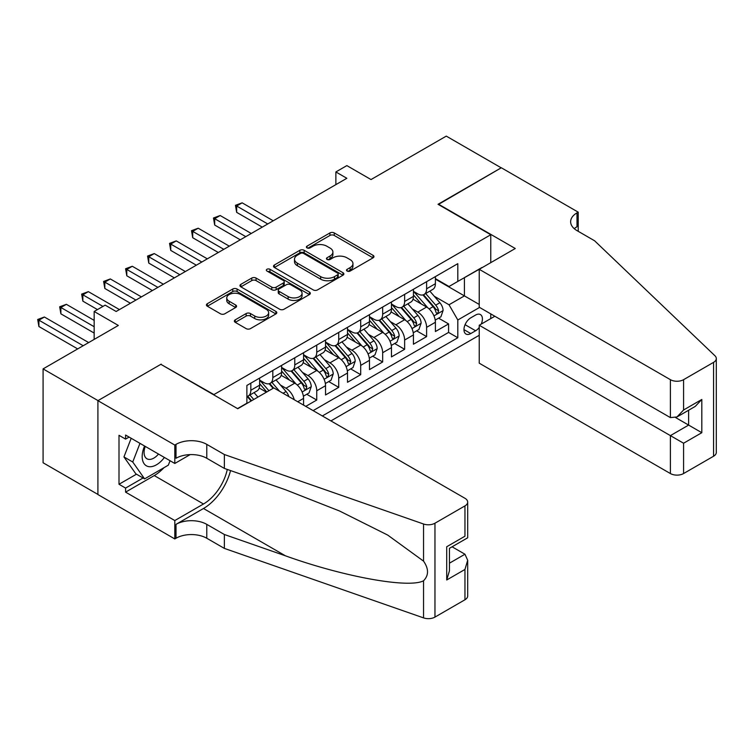 <?xml version="1.0" encoding="UTF-8"?>
<svg xmlns="http://www.w3.org/2000/svg" width="754" height="754" viewBox="0 0 754 754"><rect width="100%" height="100%" fill="white"/><g stroke="black" fill="none" stroke-linecap="round" stroke-linejoin="round"><path stroke-width="1.13" d="M347.132 271.063A2.139 1.235 0 0 0 350.148 271.063L373.07 257.83A3.054 1.762 0 0 0 373.965 256.586A3.054 1.762 0 0 0 373.07 255.342L334.248 232.929A3.054 1.762 0 0 0 329.932 232.929L307.019 246.153A2.139 1.235 0 0 0 306.388 247.029A2.139 1.235 0 0 0 307.019 247.896A2.139 1.235 0 0 0 310.035 247.896L313.004 246.19A9.764 5.636 0 0 1 326.802 246.19L330.045 248.057A9.764 5.636 0 0 1 332.9 252.043A9.764 5.636 0 0 1 330.045 256.021L327.076 257.736A2.139 1.235 0 0 0 326.454 258.613A2.139 1.235 0 0 0 327.076 259.48A2.139 1.235 0 0 0 330.092 259.48L333.061 257.764A9.764 5.636 0 0 1 346.859 257.764L350.101 259.63A9.764 5.636 0 0 1 352.957 263.617A9.764 5.636 0 0 1 350.101 267.604L347.132 269.319A2.139 1.235 0 0 0 346.51 270.186A2.139 1.235 0 0 0 347.132 271.063L347.132 269.319M235.248 319.837A3.054 1.762 0 0 0 234.362 321.081A3.054 1.762 0 0 0 235.248 322.326L246.143 328.621A3.054 1.762 0 0 0 250.46 328.621L275.907 313.928A3.054 1.762 0 0 0 276.803 312.684A3.054 1.762 0 0 0 275.907 311.43L237.086 289.018A3.054 1.762 0 0 0 232.769 289.018L207.322 303.711A3.054 1.762 0 0 0 206.426 304.955A3.054 1.762 0 0 0 207.322 306.209L220.479 313.796A3.054 1.762 0 0 0 224.796 313.796L235.682 307.509A3.054 1.762 0 0 0 236.577 306.265A3.054 1.762 0 0 0 235.682 305.021L229.159 301.251A8.162 4.713 0 0 1 226.766 297.924A8.162 4.713 0 0 1 231.808 293.57A8.162 4.713 0 0 1 240.696 294.597L266.256 309.347A8.162 4.713 0 0 1 268.641 312.684A8.162 4.713 0 0 1 263.608 317.029A8.162 4.713 0 0 1 254.72 316.011L250.46 313.551A3.054 1.762 0 0 0 246.143 313.551L235.248 319.837L235.248 322.326M161.186 364.512L213.919 394.578L490.769 234.739L438.036 204.296L501.203 167.822L446.274 136.116L371.025 179.556L346.849 165.607L335.869 171.95L346.849 178.293L116.144 311.487L105.155 305.144L94.165 311.487L94.165 339.394M161.186 364.135L98.011 400.61L43.082 368.894L118.34 325.445L94.165 311.487M313.221 289.894A3.054 1.762 0 0 0 317.528 289.894L342.985 275.201A3.054 1.762 0 0 0 343.871 273.956A3.054 1.762 0 0 0 342.985 272.712L304.164 250.3A3.054 1.762 0 0 0 299.847 250.3L274.399 264.993A3.054 1.762 0 0 0 273.504 266.237A3.054 1.762 0 0 0 274.399 267.482L313.221 289.894M267.811 271.525A2.139 1.235 0 0 1 269.979 271.826L309.404 294.588L283.994 309.253A3.054 1.762 0 0 1 279.677 309.253L240.856 286.84L240.856 284.352A3.054 1.762 0 0 0 239.97 285.596A3.054 1.762 0 0 0 240.856 286.84M240.856 284.352L251.751 278.066A3.054 1.762 0 0 1 256.068 278.066L271.808 287.151A3.054 1.762 0 0 0 276.124 287.151L283.344 282.986A3.054 1.762 0 0 0 284.239 281.742A3.054 1.762 0 0 0 283.344 280.488L266.954 271.025A2.139 1.235 0 0 1 266.332 270.158A2.139 1.235 0 0 1 267.651 269.018A2.139 1.235 0 0 1 269.979 269.282L309.442 292.071A3.054 1.762 0 0 1 310.337 293.315A3.054 1.762 0 0 1 309.442 294.56L309.442 292.071M97.907 494.417L43.082 462.767L43.082 368.894M305.766 406.378L316.746 400.035L306.755 394.267M302.439 372.372L307.962 375.549A12.432 7.172 60 0 1 316.746 390.779L325.539 385.699L325.539 394.964L338.725 387.349L328.725 381.581M324.418 359.686L329.932 362.872A12.432 7.172 60 0 1 338.725 378.093L347.509 373.013L347.509 382.278L360.695 374.663L350.695 368.894M346.388 347L351.901 350.186A12.432 7.172 60 0 1 360.695 365.407L369.479 360.327L369.479 369.592L382.664 361.977L372.664 356.208M368.357 334.314L373.88 337.5A12.432 7.172 60 0 1 382.664 352.721L391.458 347.641L391.458 356.906L404.634 349.291L394.644 343.522M390.336 321.628L395.85 324.814A12.432 7.172 60 0 1 404.634 340.035L413.428 334.955L413.428 344.22L426.613 336.604L426.613 327.349A12.432 7.172 -120 0 0 417.82 312.128L412.306 308.942M416.613 330.836L426.613 336.604M266.435 392.174L259.216 388.008M303.57 405.105L303.57 398.385A12.432 7.172 -120 0 0 294.776 383.164L281.185 375.322M294.258 399.733A12.432 7.172 60 0 0 285.992 388.235L280.469 385.058M325.539 385.699A12.432 7.172 -120 0 0 316.746 370.478L303.165 362.636M347.509 373.013A12.432 7.172 -120 0 0 338.725 357.792L325.134 349.95M369.479 360.327A12.432 7.172 -120 0 0 360.695 345.106L347.104 337.264M391.458 347.641A12.432 7.172 -120 0 0 382.664 332.42L369.074 324.578M413.428 334.955A12.432 7.172 -120 0 0 404.634 319.734L391.053 311.892M481.231 324.097A9.632 5.561 120 0 0 480.43 314.569A9.632 5.561 120 0 0 475.604 315.04L470.779 317.83A9.632 5.561 120 0 0 464.483 326.322A9.632 5.561 120 0 0 465.963 334.041A9.632 5.561 120 0 0 470.779 333.56L475.604 330.77A9.632 5.561 120 0 0 479.233 327.472M330.921 420.902L479.233 335.276M490.769 234.739L490.769 262.646M490.769 313.9L490.769 318.593M322.354 415.954L457.81 337.754L457.81 319.988L449.026 304.767L434.276 296.256M237.538 408.602L246.878 403.211L246.878 385.445L457.81 263.664L457.81 281.421L481.985 267.727M479.563 307.434L457.81 319.988M259.621 380.12L264.013 382.655A12.432 7.172 60 0 0 270.234 383.277L279.018 378.197A12.432 7.172 -120 0 0 281.591 372.504L281.591 365.407M281.591 367.434L285.992 369.969A12.432 7.172 60 0 0 292.203 370.591L300.987 365.511A12.432 7.172 -120 0 0 303.57 359.818L303.57 352.721M303.57 354.748L307.962 357.283A12.432 7.172 60 0 0 314.173 357.905L322.966 352.825A12.432 7.172 -120 0 0 325.539 347.142L325.539 340.035M325.539 342.062L329.932 344.597A12.432 7.172 60 0 0 336.143 345.219L344.936 340.139A12.432 7.172 -120 0 0 347.509 334.456L347.509 327.349M347.509 329.375L351.901 331.911A12.432 7.172 60 0 0 358.122 332.533L366.906 327.453A12.432 7.172 -120 0 0 369.479 321.769L369.479 314.663M369.479 316.689L373.88 319.225A12.432 7.172 60 0 0 380.091 319.847L388.885 314.767A12.432 7.172 -120 0 0 391.458 309.083L391.458 301.977M391.458 304.003L395.85 306.539A12.432 7.172 60 0 0 402.061 307.161L410.855 302.081A12.432 7.172 -120 0 0 413.428 296.397L413.428 289.291M313.127 410.628L448.583 332.42L448.583 323.918L435.397 331.534L435.397 322.269A12.432 7.172 -120 0 0 426.613 307.048L413.022 299.206M413.428 291.317L417.82 293.862A12.432 7.172 -120 0 0 424.04 294.475A12.432 7.172 -120 0 0 426.613 288.782L426.613 281.676M424.04 294.475L432.824 289.395A12.432 7.172 -120 0 0 435.397 283.711L435.397 276.605M250.828 383.164L250.828 390.27A12.432 7.172 60 0 1 248.254 395.954A12.432 7.172 60 0 1 246.878 396.463M248.254 395.954L257.048 390.883A12.432 7.172 -120 0 0 259.621 385.19L259.621 378.093M272.807 370.478L272.807 377.584A12.432 7.172 60 0 1 270.234 383.277M294.776 357.792L294.776 364.898A12.432 7.172 60 0 1 292.203 370.591M316.746 345.106L316.746 352.212A12.432 7.172 60 0 1 314.173 357.905M338.725 332.42L338.725 339.526A12.432 7.172 60 0 1 336.143 345.219M360.695 319.734L360.695 326.84A12.432 7.172 60 0 1 358.122 332.533M382.664 307.048L382.664 314.154A12.432 7.172 60 0 1 380.091 319.847M404.634 294.362L404.634 301.468A12.432 7.172 60 0 1 402.061 307.161M404.634 340.035L404.634 349.291M382.664 352.721L382.664 361.977M360.695 365.407L360.695 374.663M338.725 378.093L338.725 387.349M316.746 390.779L316.746 400.035M449.026 304.767L464.407 295.888L464.407 277.623L481.985 267.472M435.397 279.14L479.233 304.446M435.397 278.631L449.026 286.501L457.81 281.421M335.869 171.95L335.869 184.636M438.583 318.15L448.583 323.918M448.583 332.42L457.81 337.754M347.99 271.365L350.101 270.139A9.764 5.636 0 0 0 352.957 266.153L352.957 263.617M332.9 252.043L332.9 254.579A9.764 5.636 0 0 1 330.045 258.565L327.924 259.781M373.023 257.849L334.248 235.465A3.054 1.762 0 0 0 329.932 235.465L307.868 248.198M342.938 275.219L304.164 252.835A3.054 1.762 0 0 0 299.847 252.835L274.437 267.5M337.585 274.824A2.139 1.235 0 0 0 338.216 273.956A2.139 1.235 0 0 0 337.585 273.08L303.513 253.41A2.139 1.235 0 0 0 300.497 253.41L297.368 255.21A9.764 5.636 0 0 0 294.503 259.197A9.764 5.636 0 0 0 297.368 263.184L320.657 276.633A9.764 5.636 0 0 0 334.465 276.633L337.585 274.824L337.585 277.359A2.139 1.235 0 0 0 338.216 276.492L338.216 273.956M294.503 259.197L294.503 261.732A9.764 5.636 0 0 0 297.368 265.719L297.368 263.184M337.585 277.359L334.465 279.168A9.764 5.636 0 0 1 320.657 279.168L297.368 265.719M240.903 286.869L251.751 280.601L251.751 278.066M284.239 281.742L284.239 284.277A3.054 1.762 0 0 1 283.344 285.521L276.124 289.687A3.054 1.762 0 0 1 271.808 289.687L256.068 280.601A3.054 1.762 0 0 0 251.751 280.601M288.141 296.586A8.162 4.713 0 0 0 297.038 297.604A8.162 4.713 0 0 0 302.071 293.259A8.162 4.713 0 0 0 299.687 289.922L290.676 284.729A3.054 1.762 0 0 0 286.369 284.729L279.14 288.895A3.054 1.762 0 0 0 278.245 290.139A3.054 1.762 0 0 0 279.14 291.383L288.141 296.586L288.141 299.121A8.162 4.713 0 0 0 297.038 300.149A8.162 4.713 0 0 0 302.071 295.794L302.071 293.259M278.245 290.139L278.245 292.675A3.054 1.762 0 0 0 279.14 293.928L279.14 291.383M288.141 299.121L279.14 293.928M268.641 312.684L268.641 315.219A8.162 4.713 0 0 1 263.608 319.573A8.162 4.713 0 0 1 254.72 318.546L250.46 316.086A3.054 1.762 0 0 0 246.143 316.086L235.295 322.354M226.766 297.924L226.766 300.46A8.162 4.713 0 0 0 229.159 303.796L229.159 301.251M235.644 307.538L229.159 303.796M275.87 313.947L237.086 291.562A3.054 1.762 0 0 0 232.769 291.562L207.359 306.228M435.218 320.101L440.892 316.821L443.088 310.478A8.237 4.75 -120 0 0 439.884 302.74L429.846 291.119M427.829 307.858L415.925 294.069A23.77 13.723 -120 0 0 413.428 291.459M421.298 303.985L414.643 296.275A19.736 11.395 -120 0 0 413.428 294.946M273.24 220.79L242.157 202.835L236.662 206.012L236.662 212.355L262.26 227.133M422.919 294.918L433.069 306.68A8.237 4.75 60 0 1 436.01 312.344L436.604 313.325L437.716 313.164L438.639 310.827A8.237 4.75 -120 0 0 435.708 305.153L425.671 293.532M423.512 294.729L434.427 307.359A4.194 2.422 60 0 1 435.482 308.999L438.639 310.827M236.662 212.355L235.455 205.314L267.745 223.957M235.455 205.314L242.157 202.835M144.579 446.01A20.198 11.659 120 0 0 149.32 466.707A20.198 11.659 120 0 0 164.391 457.452M145.258 446.406A13.826 7.983 120 0 0 146.945 458.781A13.826 7.983 120 0 0 148.972 459.403A13.826 7.983 120 0 0 158.51 454.049M170.055 460.722L168.321 465.18L144.598 478.875L135.814 473.804L123.948 456.924L131.187 438.281M144.598 478.875L132.742 462.004L139.971 443.352M123.948 456.924L132.742 462.004M494.831 316.246L479.233 325.257L479.233 363.183L670.391 473.55L670.391 435.623L688.628 425.086L688.628 410.233M479.233 325.257L683.576 443.229L683.576 473.55L713.567 456.236L713.567 362.363A9.321 5.382 0 0 0 716.3 358.555A9.321 5.382 0 0 0 714.952 355.765L594.586 240.771L577.008 230.62A21.753 12.554 180 0 1 570.637 221.742A21.753 12.554 180 0 1 577.008 212.864L578.224 212.166L501.316 167.765L438.366 204.485M438.366 204.108L515.265 248.509L479.233 269.31L670.391 379.677A9.321 5.382 0 0 0 683.576 379.677L713.567 362.363M578.224 212.166L578.224 230.554L577.564 230.941M479.233 269.31L479.233 307.236L670.391 417.603L670.391 379.677M716.3 358.555L716.3 452.428A9.321 5.382 180 0 1 713.567 456.236M683.576 473.55A9.321 5.382 180 0 1 670.391 473.55M574.265 228.688A21.753 12.554 180 0 1 577.008 226.747L577.008 212.864M675.669 417.603L701.814 432.702L683.576 443.229M683.576 379.677L683.576 409.997L676.988 416.953L670.391 417.603M683.576 409.997L701.814 399.469L695.226 406.425L676.988 416.953M273.796 387.924L464.954 498.29A9.321 5.382 -0 0 1 467.687 502.089A9.321 5.382 -0 0 1 464.954 505.896L434.964 523.21L434.964 617.092A9.321 5.382 180 0 1 423.55 617.884L224.353 548.394L206.775 538.243A21.753 12.554 -0 0 0 176.012 538.243L174.805 538.94L97.907 494.549L97.907 400.666L160.856 364.323L237.755 408.725L273.796 387.924M224.353 548.394L224.353 534.501L285.436 555.811C343.815 576.857 409.026 588.638 423.55 580.769C428.837 575.349 428.837 568.808 423.55 561.136L387.707 535.076L339.498 510.976L285.436 489.723L224.353 468.413L206.775 458.262A21.753 12.554 -0 0 0 176.012 458.262L176.012 444.37L174.805 445.067L97.907 400.666M224.353 468.413L224.353 454.521L206.775 444.37A21.753 12.554 -0 0 0 176.012 444.37M285.436 555.811L203.486 508.498L176.012 524.36A21.753 12.554 -0 0 1 206.775 524.36L224.353 534.501M464.954 599.769L464.954 569.449L467.687 560.269L467.687 595.971A9.321 5.382 180 0 1 464.954 599.769L434.964 617.092M423.55 561.136L423.55 524.011L224.353 454.521M163.948 467.706A34.957 20.179 -60 0 1 154.259 475.576L125.588 492.136L125.588 488.074L143.062 477.989M129.104 437.075L125.588 439.111L119 435.303L119 484.266L125.588 488.074M125.588 439.111L125.588 435.049L174.805 463.465L174.805 445.067M174.805 538.94L174.805 520.552L203.486 503.992A34.957 20.179 120 0 0 227.284 469.431M125.588 492.136L174.805 520.552M452.08 546.801L464.954 554.228L467.687 560.269M203.486 508.498A40.471 23.365 120 0 0 230.545 470.571M190.149 454.605L174.805 463.465M423.55 524.011A9.321 5.382 -0 0 0 434.964 523.21M119 484.266L136.474 474.181M464.954 569.449L446.717 579.986L449.45 570.797L449.45 548.318L467.687 537.791L467.687 502.089M446.717 579.986L446.717 546.744C450.27 548.799 450.27 548.799 446.717 546.744L464.954 536.217C468.507 538.271 468.507 538.271 464.954 536.217L464.954 505.896M413.239 332.787L418.922 329.507L421.118 323.164A8.237 4.75 -120 0 0 417.914 315.426L407.867 303.805M405.859 320.544L393.956 306.755A23.77 13.723 -120 0 0 391.458 304.145M399.328 316.671L392.674 308.961A19.736 11.395 -120 0 0 391.458 307.632M251.271 233.476L220.177 215.521L214.683 218.698L214.683 225.041L240.281 239.819M400.949 307.604L411.1 319.366A8.237 4.75 60 0 1 414.031 325.031L414.634 326.011L415.746 325.851L416.67 323.513A8.237 4.75 -120 0 0 413.739 317.839L403.692 306.218M401.543 307.415L412.457 320.045A4.194 2.422 60 0 1 413.512 321.685L416.67 323.513M214.683 225.041L213.476 218L245.776 236.643M213.476 218L220.177 215.521M391.269 345.464L396.943 342.193L399.149 335.85A8.237 4.75 -120 0 0 395.935 328.113L385.897 316.492M383.89 333.221L371.976 319.442A23.77 13.723 -120 0 0 369.479 316.831M377.358 329.357L370.695 321.647A19.736 11.395 -120 0 0 369.479 320.318M229.301 246.162L198.208 228.208L192.713 231.384L192.713 237.727L218.311 252.505M378.97 320.29L389.13 332.052A8.237 4.75 60 0 1 392.061 337.717L392.664 338.697L393.776 338.537L394.7 336.199A8.237 4.75 -120 0 0 391.76 330.525L381.722 318.904M379.573 320.101L390.478 332.731A4.194 2.422 60 0 1 391.533 334.371L394.7 336.199M192.713 237.727L191.507 230.686L223.806 249.329M191.507 230.686L198.208 228.208M369.3 358.15L374.974 354.88L377.17 348.536A8.237 4.75 -120 0 0 373.965 340.799L363.928 329.178M361.911 345.907L350.007 332.128A23.77 13.723 -120 0 0 347.509 329.517M355.388 342.043L348.725 334.333A19.736 11.395 -120 0 0 347.509 333.004M207.322 258.848L176.238 240.894L170.743 244.07L170.743 250.413L196.342 265.191M357 332.976L367.151 344.729A8.237 4.75 60 0 1 370.091 350.403L370.685 351.383L371.797 351.223L372.73 348.885A8.237 4.75 -120 0 0 369.79 343.211L359.752 331.59M357.594 332.787L368.508 345.417A4.194 2.422 60 0 1 369.564 347.057L372.73 348.885M170.743 250.413L169.537 243.372L201.836 262.015M169.537 243.372L176.238 240.894M347.321 370.836L353.004 367.566L355.2 361.223A8.237 4.75 -120 0 0 351.995 353.485L341.958 341.864M339.941 358.593L328.037 344.814A23.77 13.723 -120 0 0 325.539 342.203M333.409 354.729L326.755 347.019A19.736 11.395 -120 0 0 325.539 345.69M185.352 271.534L154.259 253.58L148.774 256.756L148.774 263.099L174.363 277.877M335.03 345.662L345.181 357.415A8.237 4.75 60 0 1 348.122 363.089L348.716 364.069L349.828 363.909L350.751 361.571A8.237 4.75 -120 0 0 347.82 355.897L337.783 344.276M335.624 345.473L346.538 358.103A4.194 2.422 60 0 1 347.594 359.743L350.751 361.571M148.774 263.099L147.558 256.058L179.857 274.701M147.558 256.058L154.259 253.58M325.351 383.522L331.034 380.252L333.23 373.899A8.237 4.75 -120 0 0 330.016 366.171L319.979 354.55M317.971 371.279L306.067 357.5A23.77 13.723 -120 0 0 303.57 354.889M311.44 367.415L304.786 359.705A19.736 11.395 -120 0 0 303.57 358.376M163.382 284.22L132.289 266.266L126.795 269.442L126.795 275.785L152.393 290.563M313.051 358.348L323.212 370.101A8.237 4.75 60 0 1 326.143 375.775L326.746 376.755L327.858 376.595L328.782 374.257A8.237 4.75 -120 0 0 325.841 368.583L315.803 356.962M313.655 358.159L324.559 370.789A4.194 2.422 60 0 1 325.624 372.429L328.782 374.257M126.795 275.785L125.588 268.744L157.888 287.387M125.588 268.744L132.289 266.266M303.381 396.208L309.055 392.928L311.251 386.585A8.237 4.75 -120 0 0 308.047 378.857L298.009 367.236M296.002 383.965L284.088 370.186A23.77 13.723 -120 0 0 281.591 367.566M289.47 380.101L282.807 372.391A19.736 11.395 -120 0 0 281.591 371.062M141.413 296.906L110.32 278.952L104.825 282.128L104.825 288.471L130.423 303.249M291.082 371.034L301.232 382.787A8.237 4.75 60 0 1 304.173 388.461L304.776 389.441L305.888 389.281L306.812 386.943A8.237 4.75 -120 0 0 303.871 381.27L293.834 369.649M291.675 370.845L302.59 383.475A4.194 2.422 60 0 1 303.645 385.115L306.812 386.943M104.825 288.471L103.618 281.43L135.918 300.073M103.618 281.43L110.32 278.952M288.848 396.613A8.237 4.75 -120 0 0 286.077 391.543L276.039 379.922M268.914 390.742L262.119 382.872A23.77 13.723 -120 0 0 259.621 380.252M266.784 391.967L260.837 385.077A19.736 11.395 -120 0 0 259.621 383.748M119.434 309.583L88.35 291.638L82.855 294.814L82.855 301.148L97.464 309.592M279.574 391.26L271.864 382.335M269.706 383.532L273.598 388.037M269.112 383.72L273.089 388.329M82.855 301.148L81.649 294.107L102.959 306.416M81.649 294.107L88.35 291.638M257.925 397.075L254.06 392.608M94.165 320.375L66.371 304.324L60.885 307.491L60.885 313.834L94.165 333.061M253.759 399.488L249.885 395.011M247.736 396.208L251.629 400.723M247.142 396.406L251.12 401.015M60.885 313.834L59.67 306.793L94.165 326.718M59.67 306.793L66.371 304.324M88.67 342.57L44.401 317.01L38.906 320.177L38.906 326.52L77.69 348.913M38.906 326.52L37.7 319.479L83.185 345.737M37.7 319.479L44.401 317.01M285.992 388.235L294.776 383.164M307.962 375.549L316.746 370.478M329.932 362.872L338.725 357.792M351.901 350.186L360.695 345.106M373.88 337.5L382.664 332.42M395.85 324.814L404.634 319.734M417.82 312.128L426.613 307.048M426.613 288.782L435.397 283.711M250.828 390.27L259.621 385.19M272.807 377.584L281.591 372.504M294.776 364.898L303.57 359.818M316.746 352.212L325.539 347.142M338.725 339.526L347.509 334.456M360.695 326.84L369.479 321.769M382.664 314.154L391.458 309.083M404.634 301.468L413.428 296.397M426.613 327.349L435.397 322.269M297.745 401.75L303.57 398.385M465.077 324.691L475.604 330.77M463.964 329.63L470.779 333.56M350.101 270.139L350.101 267.604M327.076 259.48L327.076 257.736M330.045 258.565L330.045 256.021M307.019 247.896L307.019 246.153M329.932 235.465L329.932 232.929M334.248 235.465L334.248 232.929M373.07 257.83L373.07 255.342M274.399 267.482L274.399 264.993M299.847 252.835L299.847 250.3M304.164 252.835L304.164 250.3M342.985 275.201L342.985 272.712M320.657 279.168L320.657 276.633M334.465 279.168L334.465 276.633M256.068 280.601L256.068 278.066M271.808 289.687L271.808 287.151M276.124 289.687L276.124 287.151M283.344 285.521L283.344 282.986M269.979 271.826L269.979 269.282M246.143 316.086L246.143 313.551M250.46 316.086L250.46 313.551M254.72 318.546L254.72 316.011M235.682 307.509L235.682 305.021M207.322 306.209L207.322 303.711M232.769 291.562L232.769 289.018M237.086 291.562L237.086 289.018M275.907 313.928L275.907 311.43M433.955 315.879L443.032 310.639M415.925 294.069L417.056 293.419M435.708 305.153L439.884 302.74M429.139 308.942L433.069 306.68M701.814 399.469L701.814 432.702M206.775 458.262L206.775 444.37M206.775 524.36L206.775 538.243M423.55 617.884L423.55 580.769M176.012 524.36L176.012 538.243M154.259 475.576L203.486 503.992M449.45 563.181L464.954 554.228M411.986 328.565L421.062 323.325M393.956 306.755L395.087 306.105M413.739 317.839L417.914 315.426M407.169 321.628L411.1 319.366M390.016 341.242L399.092 336.001M371.976 319.442L373.117 318.791M391.76 330.525L395.935 328.113M385.2 334.314L389.13 332.052M368.046 353.928L377.123 348.687M350.007 332.128L351.138 331.477M369.79 343.211L373.965 340.799M363.23 347L367.151 344.729M346.067 366.614L355.143 361.373M328.037 344.814L329.168 344.163M347.82 355.897L351.995 353.485M341.251 359.686L345.181 357.415M324.097 379.3L333.174 374.059M306.067 357.5L307.198 356.84M325.841 368.583L330.016 366.171M319.281 372.372L323.212 370.101M302.128 391.986L311.204 386.745M284.088 370.186L285.219 369.526M303.871 381.27L308.047 378.857M297.312 385.058L301.232 382.787M262.119 382.872L263.25 382.212M283.07 393.277L286.077 391.543"/></g></svg>

